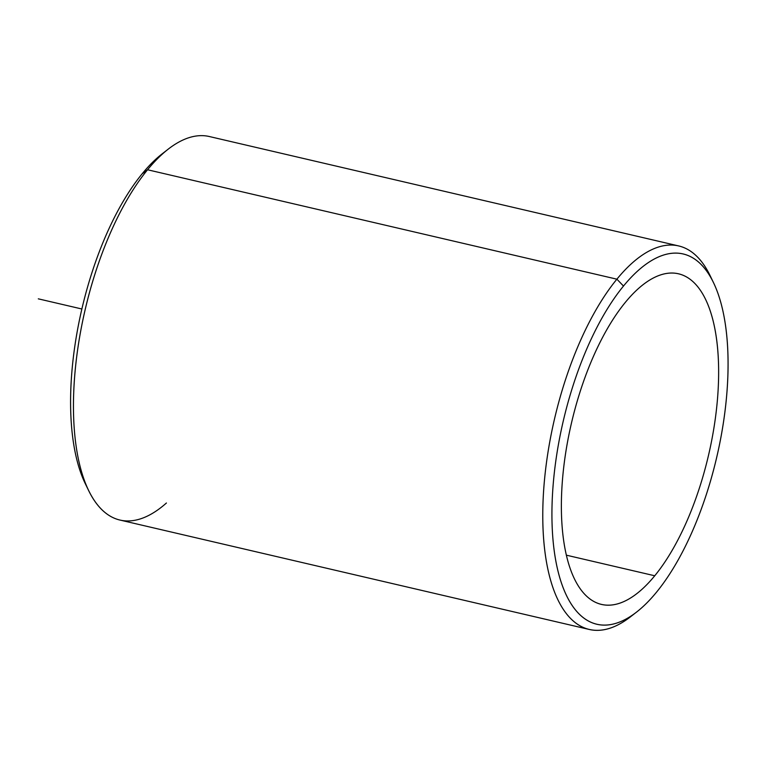 <?xml version="1.0" encoding="UTF-8"?>
<svg xmlns="http://www.w3.org/2000/svg" width="766" height="766" viewBox="0 0 766 766"><rect width="100%" height="100%" fill="white"/><g stroke="black" fill="none" stroke-linecap="round" stroke-linejoin="round"><path stroke-width="1.15" d="M654.748 575.773L566.342 555.168L654.748 575.773A169.746 70.395 -76.9 0 1 601.463 604.422A169.746 70.395 -76.9 0 1 562.388 480.837A169.746 70.395 -76.9 0 1 625.267 302.446A169.746 70.395 -76.9 0 1 678.542 273.797A169.746 70.395 -76.9 0 1 717.618 397.382A169.746 70.395 -76.9 0 1 654.748 575.773A169.746 70.395 103.1 0 0 717.254 344.738A169.746 70.395 103.1 0 0 625.267 302.446A169.746 70.395 103.1 0 0 562.761 533.481A169.746 70.395 103.1 0 0 654.748 575.773M165.111 151.668A190.112 78.841 103.1 0 0 142.131 173.825A190.112 78.841 103.1 0 0 86.96 486.908M88.626 490.537L85.227 483.538A190.112 78.841 -76.9 0 1 142.131 173.825L147.56 169.765A196.9 81.656 103.1 0 0 88.626 490.537A196.9 81.656 103.1 0 0 166.423 503.003M168.214 149.159A196.9 81.656 103.1 0 0 147.56 169.765L142.131 173.825A190.112 78.841 -76.9 0 1 162.066 153.928L168.214 149.159M656.519 592.175A190.112 78.841 -76.9 0 1 553.483 544.808A190.112 78.841 -76.9 0 1 623.495 286.044A190.112 78.841 -76.9 0 1 726.522 333.411A190.112 78.841 -76.9 0 1 656.519 592.175A190.112 78.841 103.1 0 0 713.414 282.462A190.112 78.841 103.1 0 0 623.495 286.044A190.112 78.841 103.1 0 0 552.171 526.749A190.112 78.841 103.1 0 0 636.575 612.072A190.112 78.841 103.1 0 0 656.519 592.175M711.691 279.092A196.9 81.656 103.1 0 0 678.695 245.943A196.9 81.656 103.1 0 0 616.889 279.178L147.56 169.765A196.9 81.656 -76.9 0 1 209.357 136.53L678.695 245.943M589.284 629.47L119.956 520.057A196.9 81.656 -76.9 0 1 74.628 376.7A196.9 81.656 -76.9 0 1 147.56 169.765L616.889 279.178A196.9 81.656 103.1 0 0 543.956 486.113A196.9 81.656 103.1 0 0 589.284 629.47A196.9 81.656 103.1 0 0 633.539 614.332A196.9 81.656 -76.9 0 1 630.437 616.841A196.9 81.656 -76.9 0 1 543.017 528.473A196.9 81.656 -76.9 0 1 616.889 279.178L623.495 286.044L616.889 279.178A196.9 81.656 -76.9 0 1 710.025 275.463L713.414 282.462M81.857 308.995L38.3 298.836M630.437 616.841L636.575 612.072"/></g></svg>
